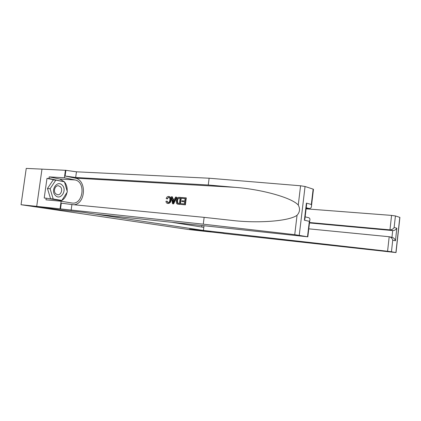 <?xml version="1.0" encoding="UTF-8"?>
<svg xmlns="http://www.w3.org/2000/svg" width="421" height="421" viewBox="0 0 421 421"><rect width="100%" height="100%" fill="white"/><g stroke="black" fill="none" stroke-linecap="round" stroke-linejoin="round"><path stroke-width="0.63" d="M36.706 206.364L59.708 209.795L82.937 212.263L95.251 214.121L307.835 236.818L294.737 234.66L203.275 224.177L36.706 206.364L41.979 169.131L26.244 168.405L21.05 204.722L188.161 229.45L202.606 231.097L189.561 229.15L210.974 231.576L83.053 212.284L59.824 209.811L36.748 206.369L21.05 204.722M172.373 222.388L203.806 227.356M201.759 227.035L201.948 225.561M55.461 195.518C60.55 200.917 67.502 190.139 62.234 185.182C57.267 179.609 50.015 190.502 55.461 195.518M55.756 193.813L57.588 194.739C61.013 195.381 63.139 189.271 60.392 186.745L58.451 185.777C55.056 185.224 52.993 191.334 55.756 193.813M61.845 200.417L50.557 198.738L47.462 188.529L53.199 179.941L55.84 180.104L64.445 181.814L67.365 191.876L61.845 200.417L53.193 198.98L50.104 188.729L55.84 180.104M50.557 198.738L53.193 198.98M47.462 188.529L50.104 188.729M204.006 225.782L203.411 230.44L387.578 251.253L389.193 236.739L308.777 228.835M223.761 233.392L202.627 231.097L189.629 229.161L211.042 231.587L203.411 230.44M306.093 208.842L391.567 215.399L395.424 215.941L399.903 217.404L396.019 252.574L223.751 233.508M395.424 215.941L394.14 227.482L396.835 228.235L395.451 240.775L392.735 240.165L391.451 251.758L395.908 252.553L399.797 217.362M309.524 222.514L389.962 229.861L391.567 215.399M391.451 251.758L387.578 251.253M309.477 222.946L392.704 230.582L389.962 229.861C391.772 229.845 393.167 229.05 394.14 227.482M396.835 228.235C395.877 229.787 394.498 230.571 392.704 230.582L391.951 237.365M395.451 240.775C394.987 239.112 393.951 238.007 392.335 237.455L389.193 236.739M392.735 240.165C392.267 238.481 391.214 237.36 389.583 236.807M181.904 198.338L182.004 197.544L185.971 197.838L185.077 204.78L181.251 204.464L181.351 203.664L184.409 203.917L184.687 201.78L181.835 201.554L181.94 200.759L184.787 200.98L185.098 198.58L181.904 198.338L185.093 198.638M181.835 201.554L184.677 201.854M181.251 204.464L185.398 204.848L186.292 197.907L185.971 197.838M177.846 204.169L180.404 204.432L181.293 197.538L180.967 197.465L180.077 204.364L177.304 204.032L176.594 203.48L176.125 200.606C176.404 198.417 177.378 197.323 179.046 197.323L180.967 197.465M166.884 198.833L166.184 198.554C166.658 197.144 167.463 196.444 168.6 196.46L168.905 196.496C170.279 196.975 170.837 198.202 170.563 200.18C170.252 202.269 169.3 203.348 167.705 203.422L167.547 203.406C166.611 203.206 166.079 202.501 165.958 201.285L166.721 201.143L167.842 202.643C168.995 202.533 169.658 201.691 169.826 200.128C170.089 198.644 169.716 197.691 168.71 197.265L166.884 198.833L167.453 198.949L168.068 197.675M167.921 202.648L167.269 201.254L166.721 201.143M167.547 203.406L168.021 203.485C169.705 203.427 170.747 202.369 171.152 200.301C171.352 198.312 170.705 197.065 169.221 196.565L168.905 196.496M74.217 204.78C85.879 203.38 86.763 179.93 75.18 178.125L65.092 176.02L65.886 170.331L41.979 169.131M203.275 224.177L204.138 217.357L231.118 220.32C257.131 223.519 288.927 221.314 297.047 215.284C299.868 212.147 300.273 208.742 298.268 205.064C291.742 197.586 261.231 189.276 235.129 187.345L208.258 184.998L75.669 177.483L65.092 176.02M172.51 203.738L173.678 203.869L176.673 197.191L176.346 197.123L173.352 203.806L172.51 203.738L171.305 196.749L172.094 196.807L172.421 198.949L174.673 199.122L175.552 197.065L176.346 197.123M172.952 198.991L172.421 196.875L172.094 196.807M306.162 208.3L309.13 208.521L306.225 207.758M208.258 184.998L209.121 178.22L76.459 171.81L65.886 170.331M60.508 208.879L61.308 203.159L71.917 204.553L204.138 217.357M307.509 236.749L309.335 221.33L304.394 220.215L306.425 203.106L311.324 204.469L313.14 189.134L305.057 186.498L299.252 235.276M298.268 205.064L300.568 185.782L209.121 178.22M60.05 208.811L61.108 201.233L45.963 199.817L46.194 198.186L61.282 200.675L61.471 200.38M55.472 180.083L46.984 178.399L44.216 198.007L46.194 198.186M46.984 178.399L48.968 178.515L49.194 176.888L64.381 177.773L65.434 170.231M61.108 201.233L71.812 202.99C83.121 205.206 86.263 181.751 74.927 179.941L64.381 177.773M300.568 185.782L305.057 186.498M313.14 189.134L313.435 189.45M49.194 176.888L59.777 179.025L64.366 181.798M64.476 181.93C66.492 184.456 67.381 187.519 67.144 191.113M66.96 192.508C66.029 196.828 63.85 199.717 60.419 201.17M64.029 181.73L48.968 178.515M62.35 181.398L63.96 181.498M309.335 221.33L309.767 220.467C310.224 218.973 309.803 218.036 308.498 217.652L305.146 216.857M304.394 220.215L305.025 217.873M306.425 203.106L306.446 205.89M311.324 204.469L311.535 205.522C311.561 207.558 310.756 208.553 309.13 208.521M168.568 197.244L168.9 197.317M167.705 203.422L168.021 203.485M170.563 200.18L171.152 200.301M173.557 201.748L174.347 199.896L172.542 199.754L173.031 202.98L173.557 201.748M173.352 203.806L173.678 203.869M172.542 199.754L174.315 199.97M172.82 201.591L173.368 201.701L173.12 199.875M180.109 198.207L177.673 198.512L176.873 200.68L177.467 203.201L179.42 203.506L180.109 198.207M180.077 204.364L180.404 204.432M178.999 198.123L180.099 198.265M177.673 198.512L179.43 198.212M176.873 200.68L177.457 200.801L178.157 198.612M177.467 203.201L177.915 203.29L177.457 200.801M185.077 204.78L185.398 204.848M235.129 187.345L75.18 178.125M75.669 177.483L76.459 171.81M71.917 204.553L71.128 210.263M294.737 234.66L297.047 215.284M59.777 179.025L74.927 179.941M178.241 204.211L178.567 204.28M307.835 236.818L309.767 220.467M306.646 204.211L304.851 219.32M311.535 205.522L313.456 189.266"/></g></svg>
